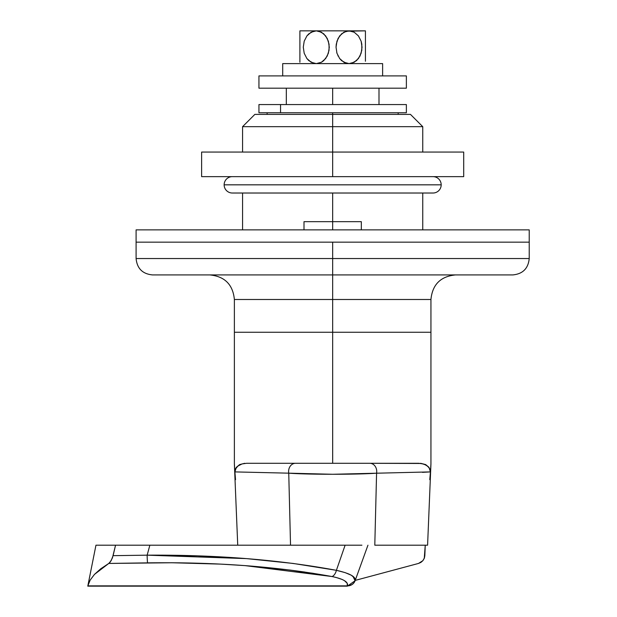 <?xml version="1.0" encoding="UTF-8"?>
<svg xmlns="http://www.w3.org/2000/svg" width="617" height="617" viewBox="0 0 617 617"><rect width="100%" height="100%" fill="white"/><g stroke="black" fill="none" stroke-linecap="round" stroke-linejoin="round"><path stroke-width="0.93" d="M332.663 112.749L332.663 114.392L332.663 112.749L280.542 112.749L406.372 112.749L332.663 112.749M420.601 463.298L425.661 464.578L429.023 467.362M234.992 469.907L236.303 467.362L239.658 464.578L244.725 463.298M422.444 472.344L430.419 471.905L429.779 479.679L430.18 479.679L429.779 479.679L430.419 471.905L332.679 474.272L288.748 473.17L290.53 545.197L288.748 473.17L234.9 471.905L234.553 466.992L234.9 471.905L236.188 467.779L238.609 465.526L242.057 463.938L246.522 463.298L332.679 463.298L332.663 332.255L430.944 332.255L332.663 332.255L332.663 463.298L418.804 463.298L423.27 463.938L426.694 465.511L429.123 467.763L430.419 471.905L430.944 463.907L427.589 545.197M430.944 463.876L430.944 332.255L234.375 332.255L332.663 332.255L234.375 332.255L332.663 332.255L332.663 274.92L152.476 274.92L332.663 274.92L332.663 258.538L136.095 258.538L332.663 258.538L332.663 242.157L136.095 242.157L529.224 242.157L136.095 242.157L136.095 229.871L136.095 258.538L529.224 258.538C528.252 268.48 522.792 273.94 512.85 274.92M430.944 463.907L430.419 471.905L429.956 469.198L428.036 466.56L425.105 464.632L421.172 463.475L369.853 463.298A8.191 6.872 90 0 1 376.578 473.17L374.797 545.197L427.111 545.197M234.9 471.905L235.54 479.679L235.146 479.679L235.54 479.679L234.9 471.905L235.362 469.205L237.907 466.028L242.057 463.938L246.522 463.298L295.474 463.298A8.191 6.872 90 0 0 288.748 473.17A8.191 6.872 -90 0 1 295.474 463.298L369.853 463.298A8.191 6.872 -90 0 1 376.578 473.17L374.797 545.197L427.488 545.197M429.98 468.928L430.473 470.586M355.215 580.396L418.519 563.437L355.215 580.396M424.835 555.662L425.244 545.197L424.265 558.362L422.892 560.652L420.925 562.38L418.519 563.437L422.869 560.676L424.45 557.853L424.835 555.662M348.79 545.197L361.909 545.197M288.748 473.17C307.544 474.635 357.814 474.635 376.578 473.17M345.019 545.197L350.988 545.197M378.992 104.566L378.992 88.185L378.992 104.566M286.327 88.185L286.327 104.566L286.327 88.185M332.663 88.185L332.663 104.566L332.663 88.185L258.947 88.185L406.372 88.185L406.372 75.899L258.947 75.899L258.947 88.185L258.947 75.899L406.372 75.899L406.372 88.185L332.663 88.185M430.797 466.383L430.905 464.431M237.73 545.197L234.375 463.907M234.421 464.439L234.529 466.398M344.479 580.674L342.219 579.486L344.471 580.666L347.155 583.219L347.386 586.15L87.776 586.15L347.386 586.15L87.838 585.872L90.175 580.096L94.478 574.396L100.694 568.828L108.777 563.437L172.128 562.758L220.878 564.123L244.741 565.596L290.245 570.077L332.015 576.548L311.6 573.062M197.54 555.848L147.147 555.169L113.096 555.662L115.556 545.197L113.096 555.662L115.556 545.197L95.959 545.197L358.593 545.197M172.112 562.758L147.586 562.866C215.58 561.956 277.056 566.514 332.015 576.548L335.17 577.211M304.937 572.067L290.252 570.085M252.962 566.236L244.741 565.596M179.771 562.835L172.49 562.766M335.933 577.396L342.211 579.479M359.927 545.197L345.119 545.197L336.396 570.324A8.191 4.643 100.6 0 1 332.015 576.548C343.476 578.931 348.597 582.039 347.386 585.872L87.838 585.872L90.175 580.096L94.478 574.396L108.777 563.437L147.586 562.866A8.191 0.447 -90.8 0 1 147.147 555.169L197.448 555.84L246.476 558.609L293.144 563.444L336.064 570.262M246.862 558.64L208.145 556.264M332.015 576.548A8.191 4.643 -79.4 0 0 336.396 570.324L345.096 572.615L351.289 575.229L354.636 577.998L355.091 580.744C356.225 576.864 349.993 573.394 336.396 570.324L345.119 545.197L149.862 545.197L147.147 555.169L113.096 555.662L111.168 560.652L108.777 563.437L110.135 562.187L112.441 557.868L115.556 545.197L149.862 545.197L147.147 555.169A8.191 0.447 89.2 0 0 147.586 562.866M351.127 575.137L348.566 573.903M357.444 545.197L359.919 545.197M336.396 570.324C279.609 559.766 216.521 554.714 147.147 555.169L246.337 558.601M347.386 585.872A8.191 7.874 19.9 0 0 348.019 585.865L347.386 585.872A8.191 7.874 19.9 0 0 355.091 580.744L354.312 582.309M352.939 576.301L355.091 580.744A8.191 7.874 19.9 0 1 353.911 582.864L352.114 584.523L348.644 585.811M331.815 576.509L245.103 565.627M95.959 545.197L87.838 585.872M332.663 126.678L332.663 114.392L254.852 114.392L410.467 114.392L332.663 114.392L332.663 126.678L242.566 126.678L332.663 126.678L332.663 152.067L332.663 126.678L422.753 126.678L332.663 126.678M455.516 274.92C440.592 276.377 432.401 284.568 430.944 299.492L234.375 299.492L234.375 463.876M361.331 229.871L361.331 221.68L332.663 221.68L332.663 229.871L332.663 193.021L332.663 221.68L303.996 221.68L303.996 229.871L303.996 221.68L361.331 221.68L361.331 229.871M509.387 274.92L155.939 274.92M136.095 242.157L529.224 242.157L529.224 229.871L529.224 242.157L332.663 242.157L332.663 258.538L529.224 258.538L332.663 258.538L332.663 332.255L430.944 332.255L430.944 299.492M332.663 299.492L234.375 299.492L332.663 299.492M332.663 274.92L512.85 274.92L332.663 274.92M529.224 229.871L136.095 229.871L529.224 229.871M201.62 176.639L201.62 152.067L201.62 176.639L332.663 176.639L332.663 152.067L201.62 152.067L332.663 152.067L332.663 176.639L463.706 176.639L463.706 152.067L332.663 152.067L463.706 152.067L463.706 176.639L201.62 176.639M258.947 104.566L406.372 104.566L280.542 104.566L280.542 112.749L258.947 112.749L280.542 112.749L280.542 104.566L258.947 104.566L258.947 112.749M282.702 63.613L282.702 75.899L282.702 63.613L382.625 63.613L282.702 63.613M382.625 75.899L382.625 63.613L382.625 75.899M365.426 61.253L365.426 30.85L349.045 30.85L354.212 32.215L358.438 35.933L361.13 41.216L362.04 47.278L361.107 53.309L358.408 58.569L354.197 62.263L349.045 63.613L343.877 62.255L339.651 58.538L336.951 53.247L336.041 47.2L336.967 41.169L339.666 35.902L343.885 32.207L349.045 30.85L316.282 30.85L321.442 32.207L325.676 35.925L328.367 41.216L329.285 47.254L328.352 53.293L325.653 58.561L321.442 62.255L316.282 63.613L311.107 62.248L306.888 58.53L304.196 53.247L303.279 47.185L304.212 41.154L306.911 35.894L311.13 32.2L316.282 30.85L299.901 30.85L299.901 61.769M346.392 63.266L341.594 60.643L339.651 58.538L336.951 53.247L336.041 47.2L336.273 44.146L338.101 38.401L341.61 33.812L346.399 31.197L365.426 30.85L365.426 32.67M365.426 60.643L365.426 35.925M365.426 41.154L365.426 43.074M365.426 44.169L365.426 45.211M365.426 50.262L365.426 53.293M365.426 56.031L365.426 58.561M336.905 53.077L336.751 52.545M359.996 56.031L361.809 50.339L361.817 44.193L361.13 41.216L358.438 35.933L354.212 32.215L349.045 30.85L316.282 30.85L318.927 31.197L323.724 33.819L327.234 38.424L329.054 44.185L329.046 50.316L327.218 56.062L323.724 60.643L321.442 62.255L316.282 63.613L318.927 63.266M313.629 63.266L316.282 63.613L313.629 63.266L308.87 60.674M299.901 35.925L299.901 56.031M299.901 53.293L299.901 52.692M299.901 44.185L299.901 38.385M299.901 33.796L299.901 33.11M308.832 60.643L306.888 58.53L304.196 53.247L303.279 47.185L304.212 41.154L306.911 35.894L308.847 33.804L313.629 31.197L316.282 30.85L299.901 30.85L299.901 33.819M299.901 60.651L299.901 62.248M337.885 55.623L338.101 56.062M343.885 62.255L344.664 62.649M349.045 63.613L351.698 63.266L349.045 63.613M359.973 56.078L356.626 60.52M365.426 35.894L365.426 31.197M356.472 60.659L351.69 63.266M432.995 176.639A8.191 8.191 0 0 1 441.186 184.83A8.191 8.191 0 0 0 432.995 176.639M224.141 184.83A8.191 8.191 0 0 1 232.331 176.639A8.191 8.191 0 0 0 224.141 184.83L441.186 184.83L224.141 184.83A8.191 8.191 0 0 0 232.331 193.021A8.191 8.191 0 0 1 224.141 184.83M432.995 193.021A8.191 8.191 0 0 0 441.186 184.83A8.191 8.191 0 0 1 432.995 193.021L232.331 193.021M398.181 114.392L398.181 112.749M267.138 114.392L267.138 112.749M347.386 586.15L355.091 580.744L367.948 545.197M242.566 152.067L242.566 126.678L254.852 114.392M136.095 258.538C137.074 268.48 142.527 273.94 152.476 274.92M242.566 229.871L242.566 193.021M529.224 242.157L529.224 258.538M422.753 229.871L422.753 193.021M422.753 152.067L422.753 126.678L410.467 114.392M234.375 299.492C232.917 284.568 224.727 276.377 209.811 274.92M406.372 104.566L406.372 112.749"/></g></svg>
